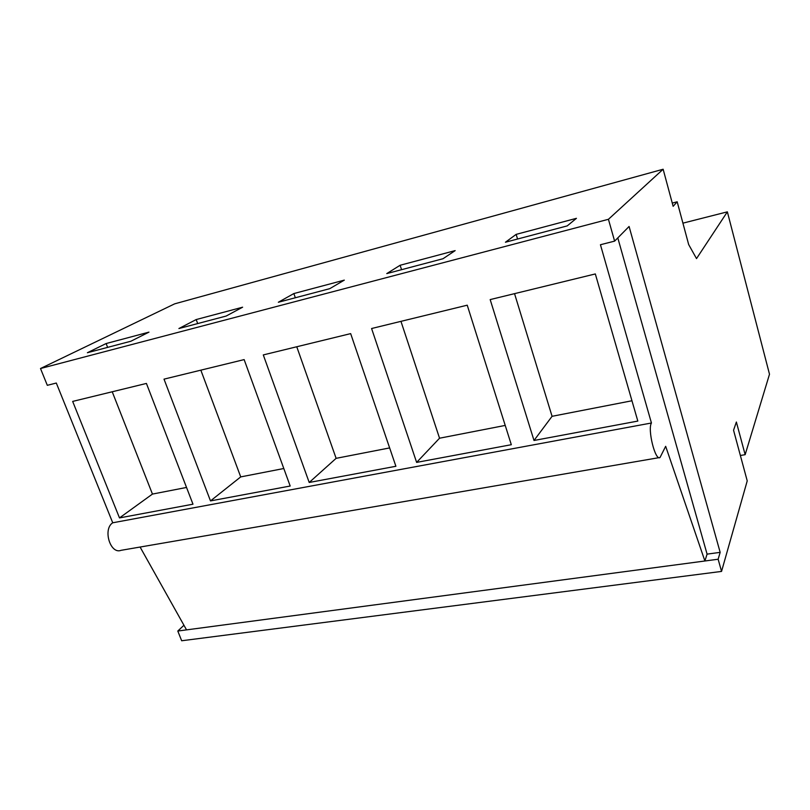 <?xml version="1.0" encoding="UTF-8"?>
<svg xmlns="http://www.w3.org/2000/svg" width="810" height="810" viewBox="0 0 810 810"><rect width="100%" height="100%" fill="white"/><g stroke="black" fill="none" stroke-linecap="round" stroke-linejoin="round"><path stroke-width="1.21" d="M177.795 631.041L181.673 640.761L721.548 571.414L718.136 559.234L177.795 631.041L183.941 625.259M186.533 629.876L140.09 547.044M721.548 571.414L747.225 480.887L733.556 430.231L736.371 422.02L745.149 454.683L769.5 374.23L727.36 211.845L696.519 258.592L688.672 244.559L677.18 201.791L673.14 206.317L663.137 169.239L174.677 303.841L40.5 368.52L47.314 385.317L56.305 383.039L112.732 522.784C102.556 529.193 110.352 554.678 121.105 550.314L659.127 457.64M718.136 559.234L720.161 552.359L707.079 554.131L704.903 560.996L665.668 446.32L660.039 457.488C655.351 461.437 647.342 429.391 651.442 423.002L112.732 522.784M663.137 169.239L608.431 219.297L614.618 241.127L600.443 244.731L651.442 423.002M608.431 219.297L40.5 368.52M192.982 504.184L119.495 517.914L72.667 401.416L146.418 383.434L192.982 504.184M309.207 482.476L395.898 466.276L350.659 333.619L263.291 354.922L309.207 482.476L336.12 458.339L296.764 346.761M210.499 500.914L290.183 486.03L244.144 359.6L164.015 379.141L210.499 500.914L240.722 476.898L200.84 370.16M416.634 462.399L511.312 444.71L467.228 305.188L371.587 328.516L416.634 462.399L439.546 438.21L400.96 321.347M534.003 440.478L637.824 421.078L595.33 273.942L490.182 299.589L534.003 440.478L552.066 416.31L514.542 293.645M106.13 343.541L148.969 332.13L130.906 341.223L87.389 352.725L106.13 343.541L107.629 347.379M329.791 288.654L344.311 280.128L293.858 293.554L278.346 302.251L329.791 288.654M226.142 316.052L242.615 307.203L196.202 319.555L178.909 328.536L226.142 316.052M443.019 258.724L386.765 273.598L400.12 265.265L455.159 250.614L443.019 258.724M567.213 225.899L505.44 242.231L516.152 234.373L576.437 218.325L567.213 225.899M677.18 201.791L672.27 203.077M727.36 211.845L682.921 223.155M745.149 454.683L740.37 455.483M119.495 517.914L152.452 494.08L112.225 391.767M186.533 487.448L152.452 494.08M614.618 241.127L629.087 226.476L720.161 552.359M617.797 237.897L707.079 554.131M516.152 234.373L517.56 239.021M631.952 400.768L552.066 416.31M196.202 319.555L197.691 323.575M283.804 468.514L240.722 476.898M293.858 293.554L295.336 297.766M389.64 447.92L336.12 458.339M400.12 265.265L401.558 269.679M505.227 425.422L439.546 438.21"/></g></svg>
